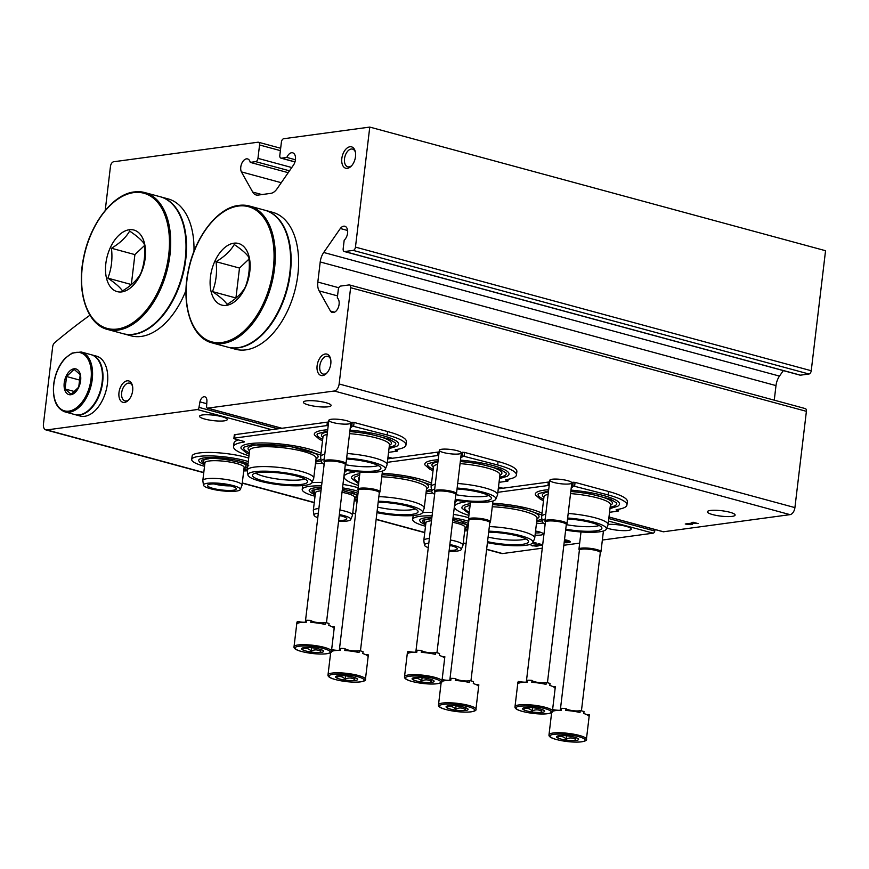 <?xml version="1.0" encoding="UTF-8"?>
<svg xmlns="http://www.w3.org/2000/svg" width="869" height="869" viewBox="0 0 869 869"><rect width="100%" height="100%" fill="white"/><g stroke="black" fill="none" stroke-linecap="round" stroke-linejoin="round"><path stroke-width="1.3" d="M542.278 548.187L502.554 553.564A6.648 3.932 105.2 0 1 501.587 553.51L486.618 549.447M206.757 403.716L199.935 401.858L198.979 407.387A2.216 1.314 105.2 0 1 197.382 409.538L46.774 429.927A6.648 3.932 105.2 0 1 45.807 429.873A6.648 3.932 105.2 0 1 43.45 424.007L52.661 346.796A4.432 2.618 105.2 0 1 54.628 342.734A709.354 418.945 105.2 0 1 89.963 315.208M105.214 210.472L110.461 166.435A4.432 2.618 105.2 0 1 113.709 161.753L258.006 142.212A3.107 1.836 105.2 0 1 258.451 142.244A3.107 1.836 105.2 0 1 259.559 144.971L257.963 158.364A3.107 1.836 105.2 0 1 255.682 161.645L250.239 162.384L288.204 172.681M250.239 162.384A7.756 4.584 105.2 0 0 247.6 158.918A7.756 4.584 105.2 0 0 241.951 163.035A7.756 4.584 105.2 0 0 241.386 171.888L281.263 182.707M241.386 171.888L252.727 192.082L261.906 194.569M295.438 159.766L286.824 157.43A7.756 4.584 105.2 0 1 292.69 152.814A7.756 4.584 105.2 0 1 293.657 164.817L277.048 188.79A13.296 7.854 105.2 0 1 270.802 193.363L258.071 195.09A13.296 7.854 105.2 0 1 256.138 194.971A13.296 7.854 105.2 0 1 252.727 192.082M286.824 157.43L281.371 158.169A3.107 1.836 105.2 0 1 280.926 158.136A3.107 1.836 105.2 0 1 279.818 155.399L281.415 142.016A3.107 1.836 105.2 0 1 283.696 138.736L369.77 127.08L825.55 250.717L811.233 370.737A3.107 1.836 105.2 0 1 808.963 374.018L800.49 375.169A3.107 1.836 105.2 0 1 800.045 375.147L344.265 251.51A3.107 1.836 105.2 0 1 343.168 248.773L344.189 240.17A7.756 4.584 105.2 0 0 347.665 232.229A7.756 4.584 105.2 0 0 344.841 226.255A7.756 4.584 105.2 0 0 340.322 228.504L347.6 230.481M369.77 127.08L355.464 247.111A3.107 1.836 105.2 0 1 353.194 250.391L344.721 251.532A3.107 1.836 105.2 0 1 344.265 251.51M783.306 370.607L779.482 376.103A13.296 7.854 105.2 0 0 775.995 385.597L774.257 400.174M340.322 228.504L323.713 252.477L779.482 376.103M199.935 401.858A5.768 3.4 105.2 0 1 204.834 396.796A5.768 3.4 105.2 0 1 206.931 400.913L206.583 406.355A2.216 1.314 105.2 0 0 207.387 408.126A2.216 1.314 105.2 0 0 207.713 408.137L334.272 391.007A6.648 3.932 105.2 0 0 339.138 383.979L350.62 287.693A3.107 1.836 105.2 0 0 349.523 284.956A3.107 1.836 105.2 0 0 349.066 284.934L340.594 286.075A3.107 1.836 105.2 0 0 338.323 289.355L337.302 297.969A7.756 4.584 105.2 0 1 338.476 307.029A7.756 4.584 105.2 0 1 332.284 312.471A7.756 4.584 105.2 0 1 330.47 311.08L319.129 290.887A13.296 7.854 105.2 0 1 317.826 282.056L320.216 261.96A13.296 7.854 105.2 0 1 323.713 252.477M330.47 311.08L334.543 312.177M804.846 408.56A3.107 1.836 105.2 0 1 805.302 408.593A3.107 1.836 105.2 0 1 806.399 411.33L794.918 507.605A6.648 3.932 105.2 0 1 790.04 514.644L663.481 531.774A2.216 1.314 105.2 0 1 663.166 531.752A2.216 1.314 105.2 0 1 662.873 531.611M441.702 449.262A11.08 2.162 6.8 0 1 453.021 449.805A11.08 2.162 6.8 0 1 461.167 452.467A11.08 2.162 6.8 0 1 450.077 453.759A11.08 2.162 6.8 0 1 439.595 449.892A11.08 2.162 6.8 0 1 441.702 449.262M331.208 419.292A11.08 2.162 6.8 0 1 342.527 419.825A11.08 2.162 6.8 0 1 350.674 422.497A11.08 2.162 6.8 0 1 339.583 423.779A11.08 2.162 6.8 0 1 329.112 419.923A11.08 2.162 6.8 0 1 331.208 419.292M552.195 479.232A11.08 2.162 6.8 0 1 563.503 479.775A11.08 2.162 6.8 0 1 571.661 482.436A11.08 2.162 6.8 0 1 560.57 483.729A11.08 2.162 6.8 0 1 550.088 479.862A11.08 2.162 6.8 0 1 552.195 479.232M729.851 512.254A13.969 2.726 -173.2 0 0 715.35 510.266A13.969 2.726 -173.2 0 0 707.377 511.776A13.969 2.726 -173.2 0 0 720.922 516.132A13.969 2.726 -173.2 0 0 735.109 515.078A13.969 2.726 -173.2 0 0 729.851 512.254M325.875 402.673A13.969 2.726 -173.2 0 0 311.363 400.674A13.969 2.726 -173.2 0 0 303.39 402.184A13.969 2.726 -173.2 0 0 316.935 406.551A13.969 2.726 -173.2 0 0 331.132 405.497A13.969 2.726 -173.2 0 0 325.875 402.673M685.239 523.996L690.41 524.615L692.321 524.365L688.835 524.192L695.157 523.334L698.068 523.583L693.223 522.269L691.887 522.454L693.462 522.877L685.239 523.996M655.009 529.547L654.759 531.013A2.216 1.314 105.2 0 1 653.162 533.175L602.358 540.051M535.565 531.024A11.08 2.162 6.8 0 1 543.006 533.566A11.08 2.162 6.8 0 1 535.065 535.141M222.019 416.729A13.969 2.726 -173.2 0 0 207.517 414.741A13.969 2.726 -173.2 0 0 199.544 416.251A13.969 2.726 -173.2 0 0 213.09 420.607A13.969 2.726 -173.2 0 0 227.276 419.553A13.969 2.726 -173.2 0 0 222.019 416.729M606.747 528.026A13.969 2.726 -173.2 0 0 621.976 530.601A13.969 2.726 -173.2 0 0 631.263 529.134A13.969 2.726 -173.2 0 0 626.006 526.321A13.969 2.726 -173.2 0 0 608.104 524.376M564.144 542.625A7.756 1.51 -173.2 0 0 570.26 541.865A7.756 1.51 -173.2 0 0 567.338 540.301A7.756 1.51 -173.2 0 0 564.502 539.692M532.903 542.669L533.479 542.832L532.849 542.767M532.534 543.168L536.597 543.125L533.099 542.18M542.68 544.776L539.182 543.831L537.846 544.016L539.421 544.439L531.187 545.547L536.369 546.177L538.28 545.917L534.793 545.754L542.614 545.308M579.666 543.125L563.829 545.265M118.988 392.538A11.08 6.55 -74.8 0 0 121.432 401.543A11.08 6.55 -74.8 0 0 128.471 400.164A11.08 6.55 -74.8 0 0 132.425 385.586A11.08 6.55 -74.8 0 0 125.364 381.393A11.08 6.55 -74.8 0 0 118.988 392.538M341.832 158.473A11.08 6.55 -74.8 0 0 344.276 167.478A11.08 6.55 -74.8 0 0 351.315 166.088A11.08 6.55 -74.8 0 0 355.269 151.51A11.08 6.55 -74.8 0 0 348.208 147.328A11.08 6.55 -74.8 0 0 341.832 158.473M317.12 365.719A11.08 6.55 -74.8 0 0 319.564 374.724A11.08 6.55 -74.8 0 0 326.603 373.333A11.08 6.55 -74.8 0 0 330.557 358.756A11.08 6.55 -74.8 0 0 323.496 354.574A11.08 6.55 -74.8 0 0 317.12 365.719M532.969 545.308L532.882 546.014M533.87 545.189L534.859 545.232M534.88 545.048L534.793 545.754M539.432 544.276L540.355 544.146M534.837 542.647L534.75 543.375M687.01 523.757L686.923 524.452M687.911 523.627L688.9 523.681M688.921 523.496L688.835 524.192M693.484 522.714L694.407 522.595M568.359 540.605L568.272 541.257L564.437 540.214M564.415 540.366L568.272 541.257M568.011 541.289L564.361 540.811M564.35 540.963L567.957 541.789M567.631 541.832L564.296 541.344M564.285 541.496L567.587 542.234M564.253 541.756A7.756 1.51 -173.2 0 0 565.513 541.832M567.815 541.811A7.756 1.51 -173.2 0 0 569.988 541.398M540.996 532.415A9.168 1.792 6.8 0 1 535.337 532.882M330.72 359.538A9.168 5.41 -74.8 0 0 327.852 356.355A9.168 5.41 -74.8 0 0 319.803 365.958A9.168 5.41 -74.8 0 0 323.051 374.039A9.168 5.41 -74.8 0 0 327.135 372.747M355.432 152.292A9.168 5.41 -74.8 0 0 352.564 149.11A9.168 5.41 -74.8 0 0 344.515 158.723A9.168 5.41 -74.8 0 0 347.763 166.794A9.168 5.41 -74.8 0 0 351.847 165.501M132.588 386.368A9.168 5.41 -74.8 0 0 129.72 383.175A9.168 5.41 -74.8 0 0 121.671 392.788A9.168 5.41 -74.8 0 0 124.919 400.87A9.168 5.41 -74.8 0 0 129.003 399.566M468.912 515.404A49.881 9.733 -173.2 0 1 454.53 506.627A49.881 9.733 -173.2 0 1 464.698 502.065A3.107 0.608 -173.2 0 0 465.339 501.782A3.107 0.608 -173.2 0 0 465.111 501.511M549.61 482.034A3.107 0.608 -173.2 0 0 548.339 482.078L498.274 488.856M549.197 485.489A3.107 0.608 -173.2 0 0 547.926 485.532L497.861 492.31M572.389 485.728L572.801 482.273L575.072 482.382L608.561 491.474A49.881 9.733 -173.2 0 1 627.342 501.543L626.929 504.998A49.881 9.733 -173.2 0 0 608.148 494.928L572.389 485.728A12.416 2.422 -173.2 0 1 572.91 486.553A12.416 2.422 -173.2 0 1 571.281 487.52M571.693 484.066A12.416 2.422 -173.2 0 0 572.617 483.772M609.538 512.286L618.109 511.124L617.62 510.559A3.107 0.608 -173.2 0 1 616.099 509.842A3.107 0.608 -173.2 0 1 616.74 509.56A49.881 9.733 -173.2 0 0 626.929 504.998M457.594 500.533A49.881 9.733 -173.2 0 0 454.943 503.173L454.53 506.627M536.434 523.659A49.881 9.733 -173.2 0 0 543.266 523.019M542.006 513.264A42.407 8.277 -173.2 0 0 492.69 503.194M470.303 503.672A42.407 8.277 -173.2 0 0 462.036 508.311L469.119 513.677M609.984 508.593L617.87 506.214L619.239 504.867A42.407 8.277 -173.2 0 0 570.966 490.116M548.697 489.692A42.407 8.277 -173.2 0 0 544.374 490.127A42.407 8.277 -173.2 0 0 535.391 494.863L540.475 499.317L543.505 500.663M599.208 525.484A26.602 5.192 6.8 0 1 566.306 524.648M570.824 491.278L589.095 493.625L610.701 499.251L616.642 503.032A39.605 7.734 6.8 0 1 610.157 507.159M543.679 499.23A39.605 7.734 6.8 0 1 538.346 493.69L548.535 491.007M570.803 491.528A35.249 6.876 6.8 0 1 611.548 504.541L610.364 505.432M543.885 497.502L542.951 496.362A35.249 6.876 6.8 0 1 548.437 491.876M570.553 493.603A33.467 6.539 6.8 0 1 610.44 504.78L608.072 524.637A33.467 6.539 6.8 0 1 607.985 524.985L606.29 529.145A32.283 6.3 6.8 0 1 565.643 530.112M545.124 524.279A32.283 6.3 6.8 0 1 542.267 521.509L541.604 517.066A33.467 6.539 6.8 0 1 541.593 516.707L543.961 496.851A33.467 6.539 6.8 0 1 548.143 494.287M568.185 513.47A33.467 6.539 6.8 0 1 608.072 524.637M541.593 516.707A33.467 6.539 6.8 0 1 545.775 514.144M567.642 518.022A32.283 6.3 6.8 0 1 606.29 529.145M542.267 521.509A32.283 6.3 6.8 0 1 545.2 518.999M567.533 518.923A27.786 5.42 6.8 0 1 601.902 527.994A27.786 5.42 6.8 0 1 565.752 529.199M525.854 538.932A26.602 5.192 6.8 0 1 488.085 537.085M541.887 518.999A39.605 7.734 6.8 0 1 536.803 520.596M469.293 512.189A39.605 7.734 6.8 0 1 464.991 507.138L470.129 505.128M492.517 504.661A35.249 6.876 6.8 0 1 527.385 510.038A35.249 6.876 6.8 0 1 538.193 517.978L537.009 518.869M469.575 509.777A35.249 6.876 6.8 0 1 469.901 507.094M492.267 506.757A33.467 6.539 6.8 0 1 537.085 518.217L534.717 538.085A33.467 6.539 6.8 0 1 534.631 538.422L532.936 542.582A32.283 6.3 6.8 0 1 487.422 542.636M489.334 526.603A33.467 6.539 6.8 0 1 534.717 538.085M488.791 531.165A32.283 6.3 6.8 0 1 532.936 542.582M488.682 532.132A27.786 5.42 6.8 0 1 528.558 541.43A27.786 5.42 6.8 0 1 515.306 544.744A27.786 5.42 6.8 0 1 487.542 541.669M358.419 485.434A49.881 9.733 -173.2 0 1 344.037 476.657A49.881 9.733 -173.2 0 1 354.215 472.095A3.107 0.608 -173.2 0 0 354.845 471.813A3.107 0.608 -173.2 0 0 354.617 471.541M439.117 452.065A3.107 0.608 -173.2 0 0 437.846 452.097L387.78 458.875M438.704 455.519A3.107 0.608 -173.2 0 0 437.433 455.552L387.368 462.33M461.895 455.758L462.308 452.304L464.578 452.412L498.078 461.504A49.881 9.733 -173.2 0 1 516.859 471.563L516.447 475.017A49.881 9.733 -173.2 0 0 497.665 464.958L461.895 455.758A12.416 2.422 -173.2 0 1 462.417 456.573A12.416 2.422 -173.2 0 1 460.787 457.55M461.2 454.096A12.416 2.422 -173.2 0 0 462.134 453.803M499.056 482.317L507.615 481.154L507.127 480.579A3.107 0.608 -173.2 0 1 505.606 479.873A3.107 0.608 -173.2 0 1 506.247 479.59A49.881 9.733 -173.2 0 0 516.447 475.017M347.1 470.563A49.881 9.733 -173.2 0 0 344.45 473.203L344.037 476.657M425.951 493.69A49.881 9.733 -173.2 0 0 432.773 493.049M431.513 483.294A42.407 8.277 -173.2 0 0 382.197 473.225M359.82 473.703A42.407 8.277 -173.2 0 0 351.543 478.33L358.625 483.707M499.49 478.623L507.377 476.245L508.745 474.887A42.407 8.277 -173.2 0 0 460.472 460.135M438.204 459.723A42.407 8.277 -173.2 0 0 433.892 460.157A42.407 8.277 -173.2 0 0 424.898 464.893L429.981 469.347L433.023 470.694M488.715 495.515A26.602 5.192 6.8 0 1 455.823 494.678M460.342 461.309L478.602 463.644L500.207 469.282L506.16 473.062A39.605 7.734 6.8 0 1 499.664 477.179M433.186 469.26A39.605 7.734 6.8 0 1 427.852 463.72L438.041 461.037M460.309 461.558A35.249 6.876 6.8 0 1 501.055 474.561L499.871 475.462M433.392 467.533L432.458 466.381A35.249 6.876 6.8 0 1 437.943 461.906M460.059 463.633A33.467 6.539 6.8 0 1 499.947 474.811L497.579 494.667A33.467 6.539 6.8 0 1 497.492 495.004L495.797 499.175A32.283 6.3 6.8 0 1 455.15 500.131M434.641 494.298A32.283 6.3 6.8 0 1 431.774 491.539L431.111 487.096A33.467 6.539 6.8 0 1 431.111 486.738L433.479 466.881A33.467 6.539 6.8 0 1 437.65 464.318M457.691 483.501A33.467 6.539 6.8 0 1 497.579 494.667M431.111 486.738A33.467 6.539 6.8 0 1 435.282 484.174M457.148 488.052A32.283 6.3 6.8 0 1 495.797 499.175M431.774 491.539A32.283 6.3 6.8 0 1 434.706 489.03M457.04 488.954A27.786 5.42 6.8 0 1 491.419 498.024A27.786 5.42 6.8 0 1 455.258 499.23M415.371 508.952A26.602 5.192 6.8 0 1 377.602 507.116M431.404 489.03A39.605 7.734 6.8 0 1 426.31 490.627M358.799 482.219A39.605 7.734 6.8 0 1 354.498 477.168L359.647 475.158M382.023 474.691A35.249 6.876 6.8 0 1 416.892 480.068A35.249 6.876 6.8 0 1 427.7 488.009L426.516 488.899M359.093 479.807A35.249 6.876 6.8 0 1 359.408 477.124M381.773 476.788A33.467 6.539 6.8 0 1 426.592 488.248L424.224 508.104A33.467 6.539 6.8 0 1 424.137 508.452L422.443 512.612A32.283 6.3 6.8 0 1 376.94 512.667M378.851 496.633A33.467 6.539 6.8 0 1 424.224 508.104M378.308 501.196A32.283 6.3 6.8 0 1 422.443 512.612M378.189 502.163A27.786 5.42 6.8 0 1 418.065 511.461A27.786 5.42 6.8 0 1 404.824 514.774A27.786 5.42 6.8 0 1 377.048 511.7M248.979 455.791A49.881 9.733 -173.2 0 1 233.544 446.677A49.881 9.733 -173.2 0 1 243.722 442.125A3.107 0.608 -173.2 0 0 244.352 441.832A3.107 0.608 -173.2 0 0 243.179 441.213L235.064 439.008A3.107 0.608 -173.2 0 1 233.891 438.378L234.304 434.924A3.107 0.608 -173.2 0 1 234.967 434.641L327.352 422.128A3.107 0.608 -173.2 0 1 328.623 422.084M328.21 425.538A3.107 0.608 -173.2 0 0 326.95 425.582L234.565 438.095A3.107 0.608 -173.2 0 0 233.891 438.378M351.402 425.788L351.815 422.334L354.085 422.443L387.585 431.524A49.881 9.733 -173.2 0 1 406.366 441.593L405.953 445.047A49.881 9.733 -173.2 0 0 387.172 434.978L351.402 425.788A12.416 2.422 -173.2 0 1 351.923 426.603A12.416 2.422 -173.2 0 1 350.294 427.57M350.707 424.126A12.416 2.422 -173.2 0 0 351.641 423.822M388.562 452.347L397.122 451.185L396.633 450.609A3.107 0.608 -173.2 0 1 395.123 449.903A3.107 0.608 -173.2 0 1 395.753 449.61A49.881 9.733 -173.2 0 0 405.953 445.047M238.378 439.91A49.881 9.733 -173.2 0 0 233.957 443.223L233.544 446.677M315.458 463.72A49.881 9.733 -173.2 0 0 322.28 463.068M321.03 453.325A42.407 8.277 -173.2 0 0 250.044 443.624A42.407 8.277 -173.2 0 0 241.061 448.361L246.133 452.814L249.175 454.161M388.997 448.654L396.883 446.275L398.263 444.917A42.407 8.277 -173.2 0 0 349.99 430.166M327.711 429.753A42.407 8.277 -173.2 0 0 323.398 430.188A42.407 8.277 -173.2 0 0 314.404 434.924L319.488 439.366L322.529 440.724M378.232 465.545A26.602 5.192 6.8 0 1 345.33 464.709M349.849 431.339L368.108 433.674L389.714 439.312L395.667 443.092A39.605 7.734 6.8 0 1 389.171 447.209M322.703 439.29A39.605 7.734 6.8 0 1 317.359 433.75L327.559 431.067M349.816 431.589A35.249 6.876 6.8 0 1 390.561 444.591L389.377 445.482M322.91 437.563L321.964 436.412A35.249 6.876 6.8 0 1 327.45 431.936M349.566 433.664A33.467 6.539 6.8 0 1 389.453 444.83L387.085 464.698A33.467 6.539 6.8 0 1 386.998 465.034L385.304 469.206A32.283 6.3 6.8 0 1 344.656 470.162M324.148 464.328A32.283 6.3 6.8 0 1 321.28 461.569L320.618 457.116A33.467 6.539 6.8 0 1 320.618 456.768L322.986 436.911A33.467 6.539 6.8 0 1 327.168 434.348M347.198 453.52A33.467 6.539 6.8 0 1 387.085 464.698M320.618 456.768A33.467 6.539 6.8 0 1 324.8 454.205M346.655 458.082A32.283 6.3 6.8 0 1 385.304 469.206M321.28 461.569A32.283 6.3 6.8 0 1 324.213 459.049M346.546 458.973A27.786 5.42 6.8 0 1 380.926 468.043A27.786 5.42 6.8 0 1 344.765 469.26M304.878 478.982A26.602 5.192 6.8 0 1 279.883 479.33A26.602 5.192 6.8 0 1 255.671 473.116M320.911 459.049A39.605 7.734 6.8 0 1 315.816 460.657M249.349 452.727A39.605 7.734 6.8 0 1 244.004 447.187L251.423 444.809L289.833 446.318L320.824 455.03M249.555 451L248.61 449.86A35.249 6.876 6.8 0 1 255.627 445.134A35.249 6.876 6.8 0 1 298.197 448.067A35.249 6.876 6.8 0 1 317.207 458.039L316.023 458.93M247.937 475.006L247.263 470.563A33.467 6.539 6.8 0 1 247.263 470.205L249.631 450.348A33.467 6.539 6.8 0 1 256.8 447.242A33.467 6.539 6.8 0 1 294.156 449.414A33.467 6.539 6.8 0 1 316.11 458.278L313.742 478.135A33.467 6.539 6.8 0 1 313.644 478.482L311.96 482.643A32.283 6.3 6.8 0 1 279.242 484.75A32.283 6.3 6.8 0 1 247.937 475.006A32.283 6.3 6.8 0 1 254.845 471.671A32.283 6.3 6.8 0 1 291.669 473.92A32.283 6.3 6.8 0 1 311.96 482.643M247.263 470.205A33.467 6.539 6.8 0 1 254.432 467.098A33.467 6.539 6.8 0 1 291.788 469.282A33.467 6.539 6.8 0 1 313.742 478.135M258.343 472.617A27.786 5.42 6.8 0 1 288.66 474.3A27.786 5.42 6.8 0 1 307.572 481.491A27.786 5.42 6.8 0 1 279.34 483.881A27.786 5.42 6.8 0 1 252.466 474.919A27.786 5.42 6.8 0 1 258.343 472.617M552.402 711.298L552.38 711.494A18.846 3.682 6.8 0 1 555.715 710.581A18.846 3.682 6.8 0 1 561.309 710.277L561.537 708.333A18.846 3.682 -173.2 0 1 566.012 708.496L565.784 710.44A18.846 3.682 6.8 0 1 580.014 712.493L580.253 710.549A18.846 3.682 -173.2 0 1 584.022 711.57L583.794 713.514A18.846 3.682 6.8 0 1 589.095 716.762L589.334 714.829A18.846 3.682 -173.2 0 1 589.334 714.85A18.846 3.682 -173.2 0 0 589.334 714.85L586.423 739.237C587.411 740.062 584.837 743.364 567.033 741.529C554.379 739.693 548.372 737.444 549.002 734.783A18.846 3.682 6.8 0 1 553.032 733.034A18.846 3.682 6.8 0 1 574.061 734.251A18.846 3.682 6.8 0 1 586.423 739.237M558.952 735.75A11.08 2.162 6.8 0 1 570.26 736.282A11.08 2.162 6.8 0 1 578.417 738.943A11.08 2.162 6.8 0 1 567.327 740.236A11.08 2.162 6.8 0 1 556.844 736.38A11.08 2.162 6.8 0 1 558.952 735.75M558.224 736.923C561.092 735.913 563.742 736.63 566.197 739.084C569.543 737.466 572.693 737.575 575.658 739.432L575.875 737.607M566.197 739.084L566.588 735.804M552.619 709.549A7.386 1.445 -173.2 0 0 559.147 710.31M566.012 708.496A7.386 1.445 -173.2 0 0 572.269 710.581A7.386 1.445 -173.2 0 0 580.253 710.549M586.39 714.47A7.386 1.445 -173.2 0 0 589.334 714.829M579.373 550.294L578.993 549.436A11.08 2.162 6.8 0 1 578.95 549.175A11.08 2.162 6.8 0 1 581.318 548.154A11.08 2.162 6.8 0 1 593.69 548.871A11.08 2.162 6.8 0 1 600.957 551.804A11.08 2.162 6.8 0 1 600.859 552.043L600.283 552.793M560.299 710.288L579.384 550.175A10.526 2.053 6.8 0 1 581.643 549.197A10.526 2.053 6.8 0 1 593.386 549.881A10.526 2.053 6.8 0 1 600.294 552.673L581.437 710.831M441.908 681.329L441.887 681.513A18.846 3.682 6.8 0 1 445.221 680.612A18.846 3.682 6.8 0 1 450.815 680.308L451.044 678.363A18.846 3.682 -173.2 0 1 455.519 678.526L455.291 680.47A18.846 3.682 6.8 0 1 469.532 682.513L469.76 680.568A18.846 3.682 -173.2 0 1 473.529 681.6L473.301 683.545A18.846 3.682 6.8 0 1 478.613 686.792L478.841 684.848A18.846 3.682 -173.2 0 1 478.841 684.881A18.846 3.682 -173.2 0 0 478.841 684.881L475.93 709.267C476.918 710.092 474.344 713.395 456.54 711.559C443.885 709.723 437.878 707.475 438.508 704.802A18.846 3.682 6.8 0 1 442.549 703.054A18.846 3.682 6.8 0 1 463.568 704.281A18.846 3.682 6.8 0 1 475.93 709.267M448.458 705.78A11.08 2.162 6.8 0 1 459.777 706.312A11.08 2.162 6.8 0 1 467.924 708.974A11.08 2.162 6.8 0 1 456.833 710.266A11.08 2.162 6.8 0 1 446.351 706.399A11.08 2.162 6.8 0 1 448.458 705.78M447.741 706.953C450.598 705.932 453.249 706.66 455.714 709.115C459.049 707.485 462.199 707.605 465.165 709.462L465.382 707.638M455.714 709.115L456.106 705.834M442.125 679.58A7.386 1.445 -173.2 0 0 448.654 680.34M455.519 678.526A7.386 1.445 -173.2 0 0 461.787 680.612A7.386 1.445 -173.2 0 0 469.76 680.568M475.908 684.5A7.386 1.445 -173.2 0 0 478.841 684.848M468.88 520.325L468.5 519.466A11.08 2.162 6.8 0 1 468.456 519.206A11.08 2.162 6.8 0 1 470.824 518.174A11.08 2.162 6.8 0 1 483.197 518.902A11.08 2.162 6.8 0 1 490.464 521.834A11.08 2.162 6.8 0 1 490.366 522.073L489.79 522.823M449.805 680.308L468.891 520.205A10.526 2.053 6.8 0 1 471.15 519.227A10.526 2.053 6.8 0 1 482.903 519.912A10.526 2.053 6.8 0 1 489.801 522.703L470.944 680.861M331.415 651.359L331.393 651.544A18.846 3.682 6.8 0 1 334.728 650.631A18.846 3.682 6.8 0 1 340.322 650.338L340.561 648.393A18.846 3.682 -173.2 0 1 345.026 648.556L344.797 650.501A18.846 3.682 6.8 0 1 359.038 652.543L359.266 650.599A18.846 3.682 -173.2 0 1 363.046 651.62L362.808 653.564A18.846 3.682 6.8 0 1 368.119 656.823L368.347 654.878A18.846 3.682 -173.2 0 0 368.347 654.9A18.846 3.682 -173.2 0 0 368.347 654.878A7.386 1.445 -173.2 0 1 365.414 654.531M337.965 675.8A11.08 2.162 6.8 0 1 349.284 676.343A11.08 2.162 6.8 0 1 357.431 679.004A11.08 2.162 6.8 0 1 346.34 680.297A11.08 2.162 6.8 0 1 335.868 676.43A11.08 2.162 6.8 0 1 337.965 675.8M337.248 676.984C340.105 675.963 342.766 676.69 345.221 679.145C348.556 677.516 351.706 677.635 354.671 679.482L354.889 677.668M345.221 679.145L345.612 675.865M331.632 649.599A7.386 1.445 -173.2 0 0 338.16 650.37M345.026 648.556A7.386 1.445 -173.2 0 0 351.293 650.631A7.386 1.445 -173.2 0 0 359.266 650.599M358.386 490.355L358.006 489.486A11.08 2.162 6.8 0 1 357.963 489.236A11.08 2.162 6.8 0 1 360.342 488.204A11.08 2.162 6.8 0 1 372.703 488.932A11.08 2.162 6.8 0 1 379.97 491.865A11.08 2.162 6.8 0 1 379.872 492.104L379.297 492.842M339.312 650.338L358.397 490.235A10.526 2.053 6.8 0 1 360.657 489.258A10.526 2.053 6.8 0 1 372.41 489.942A10.526 2.053 6.8 0 1 379.318 492.734L360.45 650.892M515.002 706.671A18.846 3.682 6.8 0 1 519.043 704.911A18.846 3.682 6.8 0 1 540.073 706.139A18.846 3.682 6.8 0 1 552.423 711.124C553.423 711.95 550.848 715.252 533.045 713.416C520.39 711.581 514.372 709.332 515.002 706.671L517.913 682.274A18.846 3.682 -173.2 0 0 517.913 682.295A18.846 3.682 -173.2 0 1 518.608 681.437L518.38 683.371A18.846 3.682 6.8 0 1 521.715 682.469A18.846 3.682 6.8 0 1 527.309 682.165L527.548 680.221A18.846 3.682 -173.2 0 1 532.013 680.384L531.785 682.328A18.846 3.682 6.8 0 1 546.025 684.37L546.253 682.437A18.846 3.682 -173.2 0 1 550.034 683.458L549.795 685.402A18.846 3.682 6.8 0 1 555.106 688.65L555.334 686.716A18.846 3.682 -173.2 0 0 555.334 686.716A18.846 3.682 -173.2 0 1 555.334 686.76M524.952 707.638A11.08 2.162 6.8 0 1 536.271 708.17A11.08 2.162 6.8 0 1 544.428 710.831A11.08 2.162 6.8 0 1 533.327 712.124A11.08 2.162 6.8 0 1 522.856 708.268A11.08 2.162 6.8 0 1 524.952 707.638M524.235 708.811C527.092 707.79 529.753 708.517 532.208 710.972C535.543 709.343 538.693 709.462 541.659 711.32L541.876 709.495M517.913 682.295L517.685 684.24M532.208 710.972L532.599 707.692M518.608 681.437A7.386 1.445 -173.2 0 0 525.158 682.198M532.013 680.384A7.386 1.445 -173.2 0 0 538.28 682.469A7.386 1.445 -173.2 0 0 546.253 682.437M552.402 686.358A7.386 1.445 -173.2 0 0 555.334 686.716L552.423 711.124M545.374 522.182L544.993 521.324A11.08 2.162 6.8 0 1 544.95 521.063A11.08 2.162 6.8 0 1 547.329 520.031A11.08 2.162 6.8 0 1 559.69 520.759A11.08 2.162 6.8 0 1 566.968 523.692A11.08 2.162 6.8 0 1 566.86 523.931L566.284 524.68M526.299 682.165L545.395 522.063A10.526 2.053 6.8 0 1 547.644 521.085A10.526 2.053 6.8 0 1 559.397 521.769A10.526 2.053 6.8 0 1 566.306 524.561L547.437 682.719M404.519 676.69A18.846 3.682 6.8 0 1 408.549 674.941A18.846 3.682 6.8 0 1 429.579 676.169A18.846 3.682 6.8 0 1 441.941 681.155C442.929 681.969 440.355 685.272 422.551 683.447C409.896 681.611 403.889 679.362 404.519 676.69L407.431 652.304A18.846 3.682 -173.2 0 1 408.126 651.457L407.887 653.401A18.846 3.682 6.8 0 1 411.233 652.489A18.846 3.682 6.8 0 1 416.827 652.195L417.055 650.251A18.846 3.682 -173.2 0 1 421.53 650.414L421.291 652.358A18.846 3.682 6.8 0 1 435.532 654.4L435.771 652.456A18.846 3.682 -173.2 0 1 439.54 653.488L439.312 655.422A18.846 3.682 6.8 0 1 444.613 658.68L444.852 656.736A18.846 3.682 -173.2 0 1 444.841 656.758A18.846 3.682 -173.2 0 1 444.841 656.779M414.47 677.668A11.08 2.162 6.8 0 1 425.777 678.2A11.08 2.162 6.8 0 1 433.935 680.861A11.08 2.162 6.8 0 1 422.845 682.154A11.08 2.162 6.8 0 1 412.362 678.287A11.08 2.162 6.8 0 1 414.47 677.668M413.742 678.841C416.599 677.82 419.26 678.548 421.715 681.003C425.05 679.373 428.211 679.493 431.165 681.339L431.382 679.525M407.431 652.304A18.846 3.682 -173.2 0 0 407.42 652.326L407.192 654.27M421.715 681.003L422.106 677.722M408.126 651.457A7.386 1.445 -173.2 0 0 414.665 652.228M421.53 650.414A7.386 1.445 -173.2 0 0 427.787 652.489A7.386 1.445 -173.2 0 0 435.771 652.456M441.908 656.388A7.386 1.445 -173.2 0 0 444.852 656.736M434.891 492.212L434.5 491.354A11.08 2.162 6.8 0 1 434.457 491.094A11.08 2.162 6.8 0 1 436.835 490.062A11.08 2.162 6.8 0 1 449.208 490.789A11.08 2.162 6.8 0 1 456.475 493.722A11.08 2.162 6.8 0 1 456.366 493.961L455.801 494.711M415.806 652.195L434.902 492.093A10.526 2.053 6.8 0 1 437.15 491.115A10.526 2.053 6.8 0 1 448.904 491.8A10.526 2.053 6.8 0 1 455.812 494.591L436.955 652.749M294.026 646.721A18.846 3.682 6.8 0 1 298.056 644.972A18.846 3.682 6.8 0 1 319.086 646.199A18.846 3.682 6.8 0 1 331.447 651.185C332.436 652 329.862 655.302 312.058 653.477C299.403 651.641 293.396 649.382 294.026 646.721L296.937 622.323A18.846 3.682 -173.2 0 1 297.632 621.487L297.404 623.431A18.846 3.682 6.8 0 1 300.739 622.519A18.846 3.682 6.8 0 1 306.333 622.226L306.561 620.281A18.846 3.682 -173.2 0 1 311.037 620.444L310.809 622.389A18.846 3.682 6.8 0 1 325.049 624.431L325.278 622.486A18.846 3.682 -173.2 0 1 329.047 623.507L328.819 625.452A18.846 3.682 6.8 0 1 334.12 628.711L334.359 626.766A18.846 3.682 -173.2 0 0 334.359 626.766A18.846 3.682 -173.2 0 1 334.348 626.81M303.976 647.687A11.08 2.162 6.8 0 1 315.284 648.231A11.08 2.162 6.8 0 1 323.442 650.892A11.08 2.162 6.8 0 1 312.351 652.184A11.08 2.162 6.8 0 1 301.869 648.317A11.08 2.162 6.8 0 1 303.976 647.687M303.248 648.871C306.116 647.85 308.767 648.567 311.221 651.033C314.567 649.404 317.717 649.523 320.683 651.37L320.9 649.545M296.937 622.323A18.846 3.682 -173.2 0 0 296.937 622.356L296.698 624.29M311.221 651.033L311.613 647.753M297.632 621.487A7.386 1.445 -173.2 0 0 304.172 622.247M311.037 620.444A7.386 1.445 -173.2 0 0 317.294 622.519A7.386 1.445 -173.2 0 0 325.278 622.486M331.415 626.419A7.386 1.445 -173.2 0 0 334.359 626.766L331.447 651.185M324.398 462.243L324.018 461.374A11.08 2.162 6.8 0 1 323.974 461.124A11.08 2.162 6.8 0 1 326.342 460.092A11.08 2.162 6.8 0 1 338.714 460.809A11.08 2.162 6.8 0 1 345.981 463.742A11.08 2.162 6.8 0 1 345.884 463.981L345.308 464.73M305.323 622.226L324.409 462.123A10.526 2.053 6.8 0 1 326.668 461.146A10.526 2.053 6.8 0 1 338.41 461.83A10.526 2.053 6.8 0 1 345.319 464.611L326.462 622.78M451.402 545.808A13.296 2.596 6.8 0 1 449.697 545.83M422.432 512.656A33.25 6.496 6.8 0 1 432.48 512.406M453.455 514.394A33.25 6.496 6.8 0 1 468.63 517.718M425.506 526.234A33.25 6.496 6.8 0 1 412.699 519.445L413.112 515.99A33.25 6.496 6.8 0 1 413.253 515.545M412.699 519.445A33.25 6.496 6.8 0 1 419.825 516.349A33.25 6.496 6.8 0 1 432.067 515.86M453.042 517.848A33.25 6.496 6.8 0 1 468.76 521.335M467.631 530.774A33.25 6.496 6.8 0 1 464.687 530.905M425.669 524.898L420.824 522.323L419.738 520.77A26.233 5.116 6.8 0 1 425.289 517.837A26.233 5.116 6.8 0 1 431.882 517.424M452.868 519.238A26.233 5.116 6.8 0 1 468.5 523.486M468.054 527.222A23.43 4.573 6.8 0 1 465.013 528.156M425.832 523.486A23.43 4.573 6.8 0 1 422.606 520.194L431.73 518.663M425.875 523.149L424.691 521.715A21.497 4.193 6.8 0 1 428.971 518.836A21.497 4.193 6.8 0 1 429.775 518.739M462.308 522.617A21.497 4.193 6.8 0 1 466.544 526.701L465.056 527.82M428.276 547.666A18.542 3.617 6.8 0 1 424.485 545.124L423.811 540.681A19.726 3.856 6.8 0 1 423.811 540.475L425.919 522.769A19.726 3.856 6.8 0 1 430.144 520.933A19.726 3.856 6.8 0 1 431.48 520.792M452.51 522.28A19.726 3.856 6.8 0 1 465.1 527.44L462.992 545.145A19.726 3.856 6.8 0 1 462.938 545.341L461.243 549.512A18.542 3.617 6.8 0 1 449.056 551.261M423.811 540.475A19.726 3.856 6.8 0 1 428.037 538.639A19.726 3.856 6.8 0 1 429.373 538.487M450.403 539.986A19.726 3.856 6.8 0 1 462.992 545.145M424.485 545.124A18.542 3.617 6.8 0 1 428.45 543.201A18.542 3.617 6.8 0 1 428.808 543.158M449.849 544.548A18.542 3.617 6.8 0 1 461.243 549.512M449.751 545.406A14.491 2.824 6.8 0 1 457.268 548.687A14.491 2.824 6.8 0 1 449.154 550.403M340.909 515.828A13.296 2.596 6.8 0 1 339.214 515.849M311.938 482.686A33.25 6.496 6.8 0 1 321.986 482.436M342.962 484.413A33.25 6.496 6.8 0 1 358.137 487.748M315.023 496.253A33.25 6.496 6.8 0 1 302.206 489.464L302.618 486.01A33.25 6.496 6.8 0 1 302.76 485.565M302.206 489.464A33.25 6.496 6.8 0 1 309.331 486.379A33.25 6.496 6.8 0 1 321.573 485.89M342.549 487.867A33.25 6.496 6.8 0 1 358.267 491.365M357.137 500.805A33.25 6.496 6.8 0 1 354.194 500.924M315.175 494.928L310.342 492.343L309.245 490.789A26.233 5.116 6.8 0 1 314.795 487.867A26.233 5.116 6.8 0 1 321.389 487.455M342.375 489.269A26.233 5.116 6.8 0 1 358.006 493.516M357.561 497.253A23.43 4.573 6.8 0 1 354.53 498.187M315.349 493.516A23.43 4.573 6.8 0 1 312.112 490.225L321.237 488.693M315.382 493.179L314.209 491.735A21.497 4.193 6.8 0 1 318.478 488.867A21.497 4.193 6.8 0 1 319.281 488.769M351.815 492.647A21.497 4.193 6.8 0 1 356.051 496.731L354.563 497.85M317.782 517.696A18.542 3.617 6.8 0 1 313.991 515.154L313.329 510.7A19.726 3.856 6.8 0 1 313.318 510.494L315.436 492.799A19.726 3.856 6.8 0 1 319.662 490.963A19.726 3.856 6.8 0 1 320.987 490.811M342.017 492.31A19.726 3.856 6.8 0 1 354.606 497.47L352.499 515.165A19.726 3.856 6.8 0 1 352.445 515.371L350.761 519.532A18.542 3.617 6.8 0 1 338.562 521.291M313.318 510.494A19.726 3.856 6.8 0 1 317.543 508.669A19.726 3.856 6.8 0 1 318.88 508.517M339.909 510.016A19.726 3.856 6.8 0 1 352.499 515.165M313.991 515.154A18.542 3.617 6.8 0 1 317.956 513.231A18.542 3.617 6.8 0 1 318.315 513.188M339.366 514.578A18.542 3.617 6.8 0 1 350.761 519.532M339.258 515.436A14.491 2.824 6.8 0 1 346.774 518.717A14.491 2.824 6.8 0 1 338.66 520.433M230.415 485.858A13.296 2.596 6.8 0 1 213.937 483.892M204.53 466.284A33.25 6.496 6.8 0 1 191.723 459.495L192.136 456.04A33.25 6.496 6.8 0 1 199.251 452.955A33.25 6.496 6.8 0 1 248.708 458.104M191.723 459.495A33.25 6.496 6.8 0 1 198.838 456.41A33.25 6.496 6.8 0 1 248.295 461.558M247.307 470.792A33.25 6.496 6.8 0 1 243.711 470.955M204.682 464.958L199.848 462.373L198.751 460.82A26.233 5.116 6.8 0 1 204.313 457.887A26.233 5.116 6.8 0 1 248.023 463.796M247.665 466.849A23.43 4.573 6.8 0 1 244.037 468.217M204.856 463.546A23.43 4.573 6.8 0 1 201.63 460.255L205.681 459.082C219.955 455.964 254.313 465.784 247.947 465.784M204.899 463.21L203.715 461.765A21.497 4.193 6.8 0 1 207.995 458.886A21.497 4.193 6.8 0 1 208.799 458.789M241.321 462.666A21.497 4.193 6.8 0 1 245.558 466.762L244.07 467.88M203.498 485.174L202.835 480.731A19.726 3.856 6.8 0 1 202.825 480.524L204.943 462.819A19.726 3.856 6.8 0 1 209.168 460.994A19.726 3.856 6.8 0 1 231.187 462.275A19.726 3.856 6.8 0 1 244.124 467.5L242.006 485.195A19.726 3.856 6.8 0 1 241.962 485.402L240.268 489.562A18.542 3.617 6.8 0 1 221.476 490.779A18.542 3.617 6.8 0 1 203.498 485.174A18.542 3.617 6.8 0 1 207.463 483.262A18.542 3.617 6.8 0 1 228.612 484.554A18.542 3.617 6.8 0 1 240.268 489.562M202.825 480.524A19.726 3.856 6.8 0 1 207.05 478.689A19.726 3.856 6.8 0 1 229.068 479.981A19.726 3.856 6.8 0 1 242.006 485.195M210.624 484.12A14.491 2.824 6.8 0 1 226.429 485A14.491 2.824 6.8 0 1 236.292 488.747A14.491 2.824 6.8 0 1 221.573 489.986A14.491 2.824 6.8 0 1 207.561 485.315A14.491 2.824 6.8 0 1 210.624 484.12M233.826 243.201A31.925 18.857 105.2 0 1 245.308 287.52A31.925 18.857 105.2 0 1 211.221 292.136A31.925 18.857 105.2 0 1 233.826 243.201M216.044 261.699C224.517 256.648 230.578 250.924 234.228 244.515C241.506 249.414 246.383 253.65 248.838 257.257C250.076 267.913 248.882 277.884 245.275 287.172C241.658 293.537 235.597 299.262 227.091 304.346C224.669 300.772 219.792 296.525 212.481 291.604C216.099 282.273 217.283 272.301 216.044 261.699L239.496 268.054L235.933 297.969L212.481 291.604M239.04 205.388A70.932 41.897 105.2 0 1 249.381 206.007L264.687 210.168A70.932 41.897 105.2 0 1 286.553 289.594A70.932 41.897 105.2 0 1 227.548 347.089L212.232 342.929A70.932 41.897 105.2 0 0 271.237 285.445A70.932 41.897 105.2 0 0 249.381 206.007L238.823 205.377C217.435 207.626 194.689 237.302 188.269 270.813C180.861 304.986 191.636 338.074 212.232 342.929M264.947 210.233A70.932 41.897 105.2 0 1 265.208 210.309A70.932 41.897 105.2 0 1 287.063 289.735A70.932 41.897 105.2 0 1 228.058 347.231A70.932 41.897 105.2 0 1 227.808 347.155M265.208 210.309L272.681 212.329A70.932 41.897 105.2 0 1 294.548 291.767A70.932 41.897 105.2 0 1 235.542 349.251L228.058 347.231M249.012 259.071L239.496 268.054M129.22 229.753A31.925 18.857 105.2 0 1 140.702 274.072A31.925 18.857 105.2 0 1 106.626 278.688A31.925 18.857 105.2 0 1 129.22 229.753M111.449 248.252C119.911 243.201 125.972 237.476 129.622 231.067C136.911 235.955 141.777 240.202 144.243 243.809C145.471 254.465 144.287 264.437 140.669 273.724C137.063 280.09 131.002 285.814 122.496 290.898C120.063 287.324 115.197 283.077 107.875 278.156C111.493 268.825 112.688 258.853 111.449 248.252L134.901 254.606L131.338 284.521L107.875 278.156M134.445 191.94A70.932 41.897 105.2 0 1 144.775 192.56L160.081 196.709A70.932 41.897 105.2 0 1 181.947 276.146A70.932 41.897 105.2 0 1 122.942 333.642L107.637 329.481A70.932 41.897 105.2 0 0 166.642 271.986A70.932 41.897 105.2 0 0 144.775 192.56L134.228 191.93C112.84 194.178 90.094 223.844 83.663 257.365C76.255 291.539 87.03 324.626 107.637 329.481M160.341 196.785A70.932 41.897 105.2 0 1 160.602 196.85A70.932 41.897 105.2 0 1 182.468 276.288A70.932 41.897 105.2 0 1 123.463 333.772A70.932 41.897 105.2 0 1 123.202 333.707M160.602 196.85L168.086 198.882A70.932 41.897 105.2 0 1 193.972 251.413M186.02 290.279A70.932 41.897 105.2 0 1 130.947 335.803L123.463 333.772M144.417 245.623L134.901 254.606M64.219 382.881A13.296 7.854 105.2 0 1 76.037 368.967A13.296 7.854 105.2 0 1 78.753 387.281A13.296 7.854 105.2 0 1 68.803 394.569A13.296 7.854 105.2 0 1 64.219 382.881M80.22 374.669L78.731 387.139L71.16 394.298L65.066 388.986L66.555 376.527L74.137 369.368L80.22 374.669M81.241 351.999L91.136 354.693A31.034 18.325 105.2 0 1 100.695 389.442A31.034 18.325 105.2 0 1 74.886 414.589L64.99 411.906A31.034 18.325 105.2 0 0 90.8 386.759A31.034 18.325 105.2 0 0 81.241 351.999L72.094 353.053L65.066 358.321C58.886 365.154 55.084 373.833 53.65 384.37C52.422 399.305 56.203 408.484 64.99 411.906M91.397 354.758A31.034 18.325 105.2 0 1 91.647 354.834A31.034 18.325 105.2 0 1 101.217 389.584A31.034 18.325 105.2 0 1 75.407 414.73A31.034 18.325 105.2 0 1 75.147 414.665M91.647 354.834L96.426 356.127A31.034 18.325 105.2 0 1 105.996 390.876A31.034 18.325 105.2 0 1 80.176 416.034L75.407 414.73M74.897 391.658L65.066 388.986M80.339 380.264L66.555 376.527M46.774 429.927L203.78 472.519M242.277 482.958L314.274 502.488M352.771 512.938L355.606 513.698M376.147 519.271L424.767 532.469M463.253 542.908L466.099 543.679M486.64 549.251L502.554 553.564M259.559 144.971L280.394 150.63M257.963 158.364L291.778 167.532M255.682 161.645L289.496 170.813M281.371 158.169L294.982 161.851M355.464 247.111L811.233 370.737M353.194 250.391L808.963 374.018M344.721 251.532L800.49 375.169M320.216 261.96L775.995 385.597M317.826 282.056L338.791 287.748M319.129 290.887L337.541 295.884M350.62 287.693L806.399 411.33M339.138 383.979L794.918 507.605M334.272 391.007L790.04 514.644M207.713 408.137L281.947 428.276M387.998 457.051L392.44 458.245M498.491 487.02L502.934 488.226M608.984 516.99L663.481 531.774M198.979 407.387L277.982 428.819M387.813 458.604L388.476 458.789M498.306 488.584L498.969 488.758M608.8 518.554L654.759 531.013M197.382 409.538L271.617 429.677M608.496 521.063L653.162 533.175M464.698 502.065L464.774 501.467M547.926 485.532L548.339 482.078M572.801 485.673L573.214 482.219M574.659 485.836L575.072 482.382M608.148 494.928L608.561 491.474M617.62 510.559L617.761 509.397M354.215 472.095L354.28 471.498M437.433 455.552L437.846 452.097M462.308 455.704L462.721 452.249M464.165 455.867L464.578 452.412M497.665 464.958L498.078 461.504M507.127 480.579L507.268 479.427M243.722 442.125L243.809 441.409M234.565 438.095L234.967 434.641M326.95 425.582L327.352 422.128M351.826 425.723L352.238 422.269M353.683 425.897L354.085 422.443M387.172 434.978L387.585 431.524M396.633 450.609L396.775 449.458M553.77 734.348A17.738 3.465 6.8 0 1 583.957 738.683A17.738 3.465 6.8 0 1 565.024 741.246A17.738 3.465 6.8 0 1 553.77 734.348M443.277 704.368A17.738 3.465 6.8 0 1 473.464 708.713A17.738 3.465 6.8 0 1 454.53 711.276A17.738 3.465 6.8 0 1 443.277 704.368M332.784 674.398A17.738 3.465 6.8 0 1 362.97 678.732A17.738 3.465 6.8 0 1 344.037 681.296A17.738 3.465 6.8 0 1 332.784 674.398M332.056 673.084A18.846 3.682 6.8 0 1 353.086 674.311A18.846 3.682 6.8 0 1 365.436 679.297C366.425 680.112 363.85 683.414 346.047 681.589C333.403 679.754 327.385 677.505 328.015 674.833A18.846 3.682 6.8 0 1 332.056 673.084M519.781 706.225A17.738 3.465 6.8 0 1 549.958 710.57A17.738 3.465 6.8 0 1 531.024 713.134A17.738 3.465 6.8 0 1 519.781 706.225M409.288 676.256A17.738 3.465 6.8 0 1 439.475 680.601A17.738 3.465 6.8 0 1 420.531 683.164A17.738 3.465 6.8 0 1 409.288 676.256M298.795 646.286A17.738 3.465 6.8 0 1 328.982 650.62A17.738 3.465 6.8 0 1 310.048 653.184A17.738 3.465 6.8 0 1 298.795 646.286M238.247 206.072A70.052 41.375 105.2 0 1 263.448 303.335A70.052 41.375 105.2 0 1 188.66 313.459A70.052 41.375 105.2 0 1 238.247 206.072M133.652 192.614A70.052 41.375 105.2 0 1 158.842 289.877A70.052 41.375 105.2 0 1 84.054 300.011A70.052 41.375 105.2 0 1 133.652 192.614M53.835 384.283A30.143 17.804 105.2 0 1 84.749 355.084A30.143 17.804 105.2 0 1 78.677 405.932A30.143 17.804 105.2 0 1 53.835 384.283M45.807 429.873L203.759 472.714M242.255 483.164L314.252 502.695M352.749 513.134L355.584 513.905M376.125 519.477L424.745 532.664M463.231 543.103L466.066 543.875M258.451 142.244L280.676 148.262M280.926 158.136L294.96 161.949M349.523 284.956L805.302 408.593M207.387 408.126L281.784 428.298M387.998 457.116L392.267 458.278M498.48 487.085L502.76 488.248M608.973 517.055L663.166 531.752M618.489 510.961L618.695 509.234M541.8 514.98L522.519 508.387L492.549 504.378M536.629 522.03L542.158 520.792M507.996 480.991L508.202 479.264M431.317 485.011L412.036 478.417L382.056 474.409M426.136 492.06L431.665 490.811M397.502 451.022L397.709 449.295M315.653 462.091L321.182 460.842M549.002 734.783L551.663 712.439M600.957 551.804L603.434 530.992M578.95 549.175L581.003 531.969M438.508 704.802L441.17 682.469M490.464 521.834L492.951 501.022M468.456 519.206L470.509 501.989M365.436 679.297L368.347 654.9M328.015 674.833L330.687 652.5M379.97 491.865L382.458 471.041M357.963 489.236L360.016 472.019M566.968 523.692L571.824 482.892M544.95 521.063L549.816 480.264M441.941 681.155L444.841 656.758M456.475 493.722L461.341 452.923M434.457 491.094L439.323 450.294M345.981 463.742L350.848 422.942M323.974 461.124L328.84 420.324M468.304 525.148L452.727 520.412M467.837 529.047L464.85 529.579M357.811 495.167L342.245 490.442M357.344 499.078L354.356 499.599M247.415 468.956L243.863 469.629"/></g></svg>
